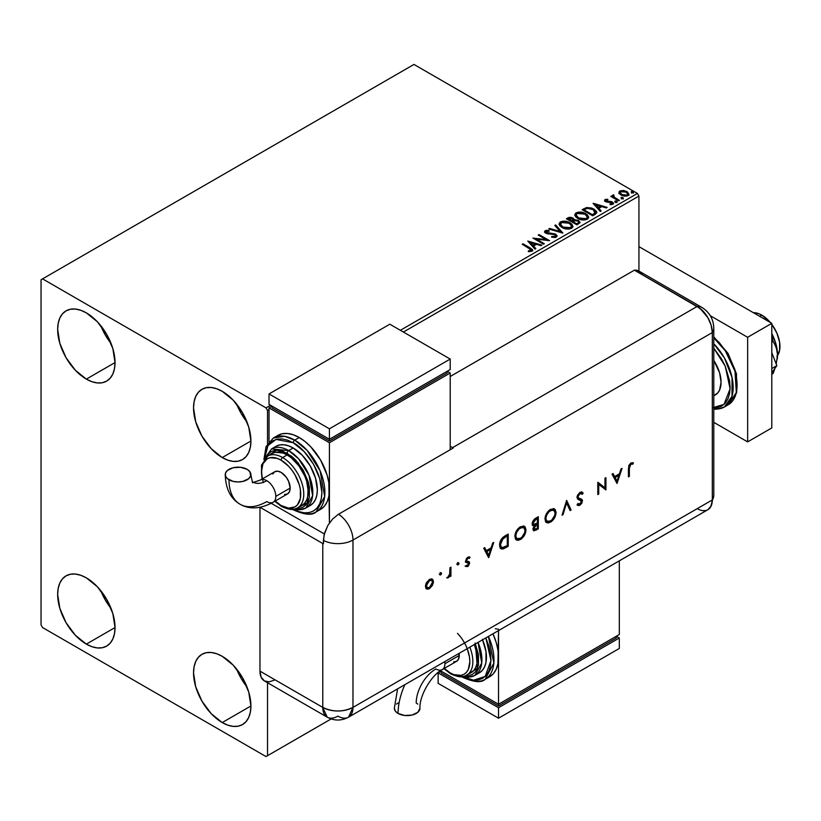 <?xml version="1.0" encoding="UTF-8"?>
<svg xmlns="http://www.w3.org/2000/svg" width="821" height="821" viewBox="0 0 821 821"><rect width="100%" height="100%" fill="white"/><g stroke="black" fill="none" stroke-linecap="round" stroke-linejoin="round"><path stroke-width="1.23" d="M236.735 669.238A40.568 23.419 -120 0 0 246.977 686.972L241.2 678.485L236.735 669.238M222.224 722.562A40.568 23.419 60 0 1 195.726 686.818A40.568 23.419 60 0 1 201.945 654.306A40.568 23.419 60 0 1 222.224 656.318L233.205 665.174L242.513 677.725L248.732 692.062L250.918 705.998L222.224 722.562L211.254 713.706L201.945 701.155L195.726 686.818L193.54 672.881L194.095 666.734L195.726 661.459L198.374 657.262L201.945 654.306L206.287 652.695L211.254 652.5L216.631 653.721L222.224 656.318A40.568 23.419 60 0 1 248.732 692.062A40.568 23.419 60 0 1 242.513 724.574L238.162 726.185L233.205 726.38L227.828 725.159L222.224 722.562L250.918 705.998L250.364 712.146L248.732 717.421L246.074 721.618L242.513 724.574A40.568 23.419 60 0 1 222.224 722.562M100.85 325.793A40.568 23.419 -120 0 0 111.092 343.527L105.314 335.04L100.85 325.793M86.349 379.117A40.568 23.419 60 0 1 59.841 343.373A40.568 23.419 60 0 1 66.06 310.861A40.568 23.419 60 0 1 86.349 312.873L97.319 321.729L106.627 334.28L112.846 348.617L115.032 362.554L86.349 379.117L75.368 370.261L66.06 357.71L59.841 343.373L57.655 329.437L58.209 323.289L59.841 318.014L62.488 313.817L66.06 310.861L70.411 309.25L75.368 309.055L80.745 310.276L86.349 312.873A40.568 23.419 60 0 1 112.846 348.617A40.568 23.419 60 0 1 106.627 381.129L102.286 382.74L97.319 382.935L91.942 381.714L86.349 379.117L115.032 362.554L114.478 368.701L112.846 373.976L110.199 378.163L106.627 381.129A40.568 23.419 60 0 1 86.349 379.117M236.735 404.24A40.568 23.419 -120 0 0 246.977 421.984L241.2 413.497L236.735 404.24M222.224 457.574A40.568 23.419 60 0 1 195.726 421.82A40.568 23.419 60 0 1 201.945 389.308A40.568 23.419 60 0 1 222.224 391.319L233.205 400.176L242.513 412.737L248.732 427.074L250.918 441.01L222.224 457.574L211.254 448.707L201.945 436.156L195.726 421.82L193.54 407.883L194.095 401.736L195.726 396.471L198.374 392.274L201.945 389.308L206.287 387.697L211.254 387.502L216.631 388.723L222.224 391.319A40.568 23.419 60 0 1 248.732 427.074A40.568 23.419 60 0 1 242.513 459.575L238.162 461.186L233.205 461.381L227.828 460.16L222.224 457.574L250.918 441.01L250.364 447.147L248.732 452.422L246.074 456.62L242.513 459.575A40.568 23.419 60 0 1 222.224 457.574M100.85 590.792A40.568 23.419 -120 0 0 111.092 608.525L105.314 600.038L100.85 590.792M86.349 644.116A40.568 23.419 60 0 1 59.841 608.361A40.568 23.419 60 0 1 66.06 575.86A40.568 23.419 60 0 1 86.349 577.861L97.319 586.728L106.627 599.279L112.846 613.615L115.032 627.552L86.349 644.116L75.368 635.249L66.06 622.698L59.841 608.361L57.655 594.425L58.209 588.277L59.841 583.013L62.488 578.815L66.06 575.86L70.411 574.248L75.368 574.043L80.745 575.264L86.349 577.861A40.568 23.419 60 0 1 112.846 613.615A40.568 23.419 60 0 1 106.627 646.117L102.286 647.728L97.319 647.933L91.942 646.712L86.349 644.116L115.032 627.552L114.478 633.699L112.846 638.964L110.199 643.161L106.627 646.117A40.568 23.419 60 0 1 86.349 644.116M41.05 279.745L41.05 624.935L42.559 627.552L266.014 756.562L331.161 718.95L267.523 755.689L267.523 682.713L267.523 755.689L331.161 718.95L266.014 756.562L267.523 755.689L266.014 756.562L42.559 627.552L41.05 624.935L41.05 279.745L413.969 64.438L637.424 193.448L400.381 330.299L637.424 193.448L413.969 64.438L41.05 279.745M267.523 443.761L267.523 410.5L269.031 409.628L267.523 410.5L266.014 407.883L42.559 278.873L266.014 407.883L270.54 405.266L266.014 407.883L267.523 410.5L267.523 443.761M403.409 332.043L638.933 196.065L638.933 271.074L638.933 196.065L637.424 193.448L638.933 196.065L403.409 332.043M618.993 193.007L620.943 195.039L624.288 196.137L627.131 195.962L628.845 194.649L627.552 192.022L623.868 190.544L620.255 190.821L619.137 191.673L618.993 193.007L620.943 195.039L627.901 195.614L628.927 194.167L626.905 191.601L623.375 190.472L619.906 191.006L618.901 193.161M618.552 200.858L619.362 200.386L613.851 196.907L613.8 194.834L612.558 195.388L612.774 196.588L611.645 195.932L610.824 196.404L618.552 200.858L619.362 200.386L614.241 197.286L613.8 194.834L612.918 195.039L612.774 196.588L611.645 195.932L610.824 196.404L618.552 200.858M610.998 204.696L611.871 203.782L609.941 203.957L610.188 204.634L612.907 204.275L613.513 203.423L612.394 201.997L612.394 202.695L610.927 202.161L612.394 202.695L612.394 201.997L610.927 201.463L610.927 202.161L608.813 202.13L610.927 202.161L610.927 201.463L607.612 202.171L608.813 202.13L608.813 201.432L607.212 201.443L606.729 202.028L607.212 201.443L606.308 201.145L606.308 201.843L606.062 200.088L607.909 199.965L607.725 199.298L607.725 199.944L607.725 199.298L604.749 199.801L604.697 200.919L606.206 201.956L611.994 202.777L611.871 203.782L609.941 203.957L610.188 204.634L613.092 204.152L613.071 202.5L610.927 201.463L606.514 201.248L605.908 200.211L607.909 199.965L607.027 199.257L605.056 199.575L605.056 200.273L606.442 199.955M595.133 214.384L596.795 212.772L596.518 211.284L591.756 208.031L586.605 207.539L582.099 209.694L592.67 215.8L596.846 212.352L594.024 209.068L586.605 207.539L582.099 209.694L592.67 215.8L595.133 214.384M574.197 220.069L572.935 218.017L572.935 218.714L570.061 217.945L567.875 218.612L572.935 218.714L572.935 218.017L567.875 217.914L566.993 219.125L567.875 217.914L566.387 218.776L576.958 224.872L579.985 222.696L578.559 220.48L574.187 219.884L573.51 218.417L571.129 217.349L569.025 217.401L566.387 218.776L576.958 224.872L580.047 222.358L578.559 220.48L574.228 219.607L574.228 220.305M562.724 233.092L555.684 224.954L554.801 225.467L560.24 231.573L549.66 228.433L548.767 228.946L562.867 233.01L555.684 224.954L554.801 225.467L560.24 231.573L549.66 228.433L548.767 228.946L562.724 233.092M544.302 243.724L536.441 239.188L549.588 240.676L539.017 234.57L538.207 235.042L546.088 239.599L532.921 238.09L543.492 244.196L544.302 243.724L536.441 239.188L549.588 240.676L539.017 234.57L538.207 235.042L546.088 239.599L532.921 238.09L543.492 244.196L544.302 243.724M529.247 248.332L531.187 250.138L528.313 250.918L528.714 251.626L531.936 251.175L532.644 250.333L532.295 249.399L523.028 243.806L522.218 244.278L529.247 248.332L530.838 250.559L528.313 250.918L528.714 251.626L531.936 251.175L532.655 250.21L530.161 247.921L523.028 243.806L522.218 244.278L529.247 248.332M527.77 241.066L534.953 249.122L535.836 248.609L533.537 246.033L536.503 244.319L540.977 245.643L541.86 245.14L527.77 241.066L534.953 249.122L535.836 248.609L533.537 246.033L536.503 244.319L540.977 245.643L541.86 245.14L527.77 241.066M556.299 237.115L556.997 235.596L555.407 234.036L546.17 232.384L546.314 231.296L549.085 231.265L549.075 230.527L546.098 230.362L544.651 231.276L545.072 232.63L546.755 233.605L554.842 234.632L555.673 235.555L555.283 236.438L551.733 236.458L551.609 237.156L555.232 237.485L557.059 236.017L555.663 234.18L546.591 232.692L546.314 231.296L549.085 231.265L549.075 230.527L545.236 230.67L544.58 231.655L545.821 233.185L554.842 234.632L555.15 236.52L551.733 236.458L551.609 237.156L556.299 237.115M561.964 227.479L565.269 228.772L569.22 229.038L571.991 228.012L572.884 226.186L571.703 223.979L569.035 222.234L562.713 221.188L560.148 222.07L559.07 223.733L559.768 225.672L561.964 227.479C564.93 229.244 568.132 229.521 571.549 228.31L572.894 226.36L570.041 222.758C567.044 220.972 563.822 220.695 560.374 221.927L559.06 223.897L561.964 227.479M577.676 218.407L580.991 219.7L584.942 219.966L587.703 218.94L588.606 217.113L587.426 214.907L584.747 213.162L578.436 212.105L575.86 212.998L574.782 214.661L575.49 216.6L577.676 218.407C580.652 220.172 583.844 220.439 587.261 219.238L588.606 217.288L585.753 213.686C582.766 211.89 579.544 211.623 576.096 212.855L574.782 214.825L577.676 218.407M593.08 203.362L600.264 211.418L601.146 210.905L598.848 208.329L601.814 206.615L606.288 207.939L607.171 207.426L593.214 203.28L600.264 211.418L601.146 210.905L598.848 208.329L601.814 206.615L606.288 207.939L607.171 207.426L593.08 203.362M615.237 201.915L617.002 201.566L615.401 200.888L614.816 201.227L615.237 201.915L616.787 202.028L616.592 201.135L615.032 201.012L615.237 201.915L615.032 201.012M621.466 198.313L623.231 197.964L621.641 197.297L621.045 197.635L621.466 198.313L623.026 198.436L622.821 197.533L621.261 197.42L621.466 198.313L621.261 197.42M631.626 192.453L633.391 192.104L631.801 191.426L631.216 191.765L631.626 192.453L633.186 192.566L632.981 191.662L631.421 191.55L631.626 192.453L631.421 191.55M532.644 250.754L522.823 244.627L523.028 243.806L523.028 244.504L530.161 248.619L530.161 247.921L532.583 250.538M531.187 250.641L528.313 251.616L530.15 251.472L530.15 250.774L530.15 251.472L530.838 251.257L531.084 250.354M531.197 250.713L531.197 250.015L530.838 250.559M528.467 241.856L541.06 245.592L528.467 241.856M533.537 246.731L535.425 248.855L533.537 246.731M530.387 243.201L532.798 245.9L535.076 244.586L535.076 243.888L535.076 244.586L532.798 245.9L530.387 242.503L535.076 243.888L532.798 245.202L530.387 242.503L530.387 243.201M534.194 238.829L546.088 240.296L546.088 239.599L546.088 240.296L534.194 238.829M538.802 235.391L539.017 234.57L539.017 235.268L548.336 240.656L538.802 235.391M536.441 239.886L536.441 239.188L536.441 239.886L543.697 244.073L536.441 239.886M555.694 236.51L554.36 237.454L551.733 237.156L551.733 236.458L551.733 237.156L555.15 237.218L555.612 236.079M555.694 236.438L555.694 235.74L555.15 236.52M544.641 232.004L545.236 230.67L545.236 231.368L549.075 231.224L549.075 230.527L549.075 231.265L546.098 231.06L544.58 232.322M546.037 232.22L546.314 231.296M546.314 231.994L546.591 233.39L546.591 232.692L546.591 233.39L548.438 233.893L548.438 233.195L548.438 233.893L550.501 233.913L550.501 233.215L550.501 233.913L555.663 234.868L555.663 234.18L557.007 236.345M556.997 236.294L554.555 234.396L547.679 233.79L545.965 232.322M549.567 229.182L549.66 228.433L549.66 229.131L560.24 232.271L560.24 231.573L560.24 232.271L549.567 229.182M555.212 225.929L555.684 224.954L562.159 232.918L555.684 225.652L555.212 225.929M559.091 224.256L560.374 222.624C563.822 221.393 567.044 221.67 570.041 223.456L572.863 226.699M572.884 226.883L570.934 224.041L566.706 222.142L561.451 222.152L559.07 224.431M571.395 226.062L570.431 228.392L566.439 228.936L562.046 227.243L560.456 224.708M571.539 226.863L570.431 228.392L570.431 227.694L570.431 228.392L562.765 227.704L560.486 224.502M561.492 222.532L569.22 223.23L571.539 226.042L570.431 227.694L562.765 227.007L560.445 224.133L561.492 222.532L564.243 221.916L569.948 223.692L571.395 225.365L571.375 226.76L568.573 228.269L563.565 227.427L560.599 224.882L561.492 222.532M574.187 219.884L574.187 220.582L578.559 221.177L578.559 220.48L579.985 222.696M579.995 222.727L577.625 220.746L574.187 220.582M578.661 222.819L576.681 224.472L572.75 222.204L572.75 221.506L574.587 220.603L577.748 220.952L578.661 222.132L577.615 223.938L578.661 222.83L576.681 223.784L576.681 224.472L577.615 223.24L576.681 223.784L572.75 221.506L572.75 222.204L576.681 224.472L576.681 223.784L572.75 221.506L576.26 220.469L578.117 221.198L578.589 222.44M573.048 220.285L571.673 221.578L568.286 219.628L569.127 218.448L572.145 218.499L573.058 219.628L572.083 221.342L572.955 219.956M572.083 220.644L571.673 221.578L572.083 220.644L568.286 218.93L568.286 219.628L571.673 221.578L571.673 220.88L568.286 218.93L570.215 218.058L571.816 218.335L573.048 219.587L572.083 220.644M574.813 215.184L576.096 213.552C579.544 212.311 582.766 212.588 585.753 214.384L588.585 217.627M588.606 217.811L586.215 214.661L581.124 212.834L576.599 213.296L574.782 215.359M587.251 217.791L585.291 219.689L581.124 219.679L577.768 218.17L576.168 215.636M576.198 215.43L578.487 218.632L578.487 217.934L578.487 218.632L586.153 219.32L586.153 218.622L578.487 217.934L576.168 215.051L577.214 213.46L584.942 214.158L587.261 216.97L586.153 219.32L587.22 217.329M596.703 212.341L594.024 209.766L589.663 208.206L586.184 208.339L582.705 210.043L583.7 208.77L583.7 209.468L586.605 208.236L586.605 207.539L586.605 208.236L594.024 209.766L594.024 209.068L596.816 212.701M595.184 212.793L594.804 213.881L592.403 215.4L583.998 210.556L592.403 215.4L592.403 214.702L583.998 209.858L583.998 210.556L583.998 209.858L587.169 208.37L593.214 209.54L595.184 213.491L595.41 212.762L593.275 214.897L595.184 212.793L592.403 214.702L592.403 215.4L593.275 214.199L592.403 214.702L583.998 209.858L587.169 208.37L590.453 208.431L594.363 210.33L595.358 212.413M593.778 204.152L606.37 207.887L593.778 204.152M598.848 209.027L600.736 211.141L598.848 209.027M595.697 205.496L598.109 208.195L600.377 206.882L600.377 206.184L600.377 206.882L598.109 208.195L595.697 204.798L600.377 206.184L598.109 207.497L595.697 204.798L595.697 205.496M606.308 201.145L606.062 200.088M613.451 203.793L612.394 202.695L613.441 203.752M604.584 200.724L605.056 199.575L605.539 201.638L611.614 202.489L611.871 204.48L611.614 203.187L611.871 204.48L610.947 204.696M611.614 202.489L611.871 203.782M605.056 199.575L604.502 201.053M607.027 199.955L604.564 200.765M612.189 203.813L611.871 204.48M606.308 201.843L605.908 200.909M615.237 202.613L615.032 201.709L616.592 201.833L616.592 201.135L616.787 202.725M616.787 202.028L616.592 201.135M616.848 202.028L614.96 201.761M611.429 196.753L611.645 195.932L612.774 197.286L612.774 196.588L612.774 197.286L611.429 196.753M612.548 196.116L612.918 195.039L612.774 196.588M612.918 195.039L612.918 195.737L613.8 195.531L613.8 194.834L613.851 195.614L612.487 196.281M613.564 196.506L613.739 195.665M613.739 196.352L614.241 197.984L614.241 197.286L614.241 197.984L616.766 199.585L616.766 198.887L618.757 200.735L614.385 198.097L613.461 196.763M621.466 199.01L621.261 198.118L622.821 198.23L622.821 197.533L623.026 199.134M623.026 198.436L622.821 197.533M623.088 198.425L621.189 198.159M618.993 193.705L619.906 191.006L619.906 191.693L623.375 191.17L623.375 190.472L623.375 191.17L626.905 192.299L626.905 191.601L628.886 194.505M628.845 195.347L628.096 193.181L624.36 191.324L620.645 191.375L618.942 192.802M627.634 194.403L626.957 195.767L624.237 196.116L621.271 194.957L620.204 192.986M620.224 192.935L621.764 195.275L620.286 193.13L620.614 191.714L626.095 192.073L627.675 194.002L626.957 195.767L627.613 194.341L626.957 195.07L621.764 194.577L621.764 195.275L626.957 195.767L626.957 195.07L622.308 194.854L620.163 192.576L621.138 191.416L623.601 191.221L626.587 192.391L627.624 194.341M631.626 193.151L631.421 192.247L632.981 192.36L632.981 191.662L633.186 193.263M633.186 192.566L632.981 191.662M633.248 192.566L631.349 192.299M535.076 243.888L532.798 245.202L530.387 242.503L535.076 243.888M584.942 214.158L586.779 215.697L587.231 217.267L586.338 218.509L584.285 219.197L578.877 218.15L576.178 215.307L576.855 213.696L579.103 212.896L584.942 214.158M600.377 206.184L598.109 207.497L595.697 204.798L600.377 206.184M761.837 315.141L759.723 316.362L761.837 315.141A25.625 14.788 -120 0 0 753.339 312.678L758.296 313.499L761.837 315.141L770.324 322.479A25.625 14.788 -120 0 0 761.837 315.141M777.528 355.575A25.625 14.788 -120 0 0 771.802 324.336L776.892 333.131L779.601 342.234L779.601 350.403L776.892 356.376M713.788 395.845L715.317 394.963A27.76 16.03 -120 0 0 713.788 360.429L719.576 372.724L721.064 382.258L719.576 390.067L717.759 392.941L713.788 395.671M713.788 337.831L725.354 350.885L734.99 371.297L736.314 392.541L728.227 404.774A42.702 24.651 -120 0 0 735.914 375.012A42.702 24.651 -120 0 0 713.788 337.831M713.788 407.955L717.38 407.668L721.721 406.056L725.292 403.101L727.94 398.903L729.571 393.628L730.126 387.491L729.571 380.708L725.292 366.289L721.721 359.218L713.788 348.155L725.23 366.145L730.105 388.805L724.009 404.404L712.31 407.852M713.788 409.125L716.384 409.217L724.296 407.042L732.004 396.338L732.045 377.516L724.399 357.894L713.788 343.763A42.702 24.651 60 0 1 724.296 407.042A42.702 24.651 60 0 1 713.788 408.858M713.788 337.503L719.36 342.655L728.668 355.206L734.887 369.542L737.073 383.479M747.644 337.277L710.298 315.726L747.644 337.277L771.802 323.33L638.933 246.628L771.802 323.33L747.644 337.277L747.644 441.883L771.802 427.936L771.802 323.33L771.802 427.936L747.644 441.883L747.644 337.277M713.788 422.333L747.644 441.883L713.788 422.333M771.802 352.65L776.84 365.643L771.802 368.557L776.84 365.643L771.802 372.816L776.84 365.643L771.802 352.65M777.241 359.085A34.164 19.725 -120 0 0 777.261 358.9A34.164 19.725 -120 0 0 777.538 354.888A34.164 19.725 -120 0 0 771.802 333.531L775.691 343.147L777.323 351.131L777.538 354.888L776.256 347.211L773.084 341.351L771.802 336.066L773.084 341.351L771.802 342.09L773.084 341.351L774.839 344.102L777.2 350.793L777.538 354.888L776.235 364.093L777.538 354.888L777.261 358.931M775.034 368.219L773.084 373.565L771.802 374.304L773.084 373.565L775.034 368.219M642.063 274.378L639.672 271.546L634.407 270.16L700.159 308.46L707.887 317.686L711.16 325.239L712.31 332.567L712.31 499.938L711.16 505.941L707.887 509.708L711.16 505.941L712.31 499.938A21.356 12.325 60 0 1 710.565 507.06A21.356 12.325 60 0 1 697.214 508.651L628.363 548.397M705.598 510.559L702.992 510.662L705.598 510.559M713.788 495.371A21.356 12.325 180 0 1 712.31 499.938A21.356 12.325 0 0 0 713.788 495.432L710.658 506.906M713.788 495.432L713.788 328.072A21.356 12.325 180 0 1 712.31 332.567L712.31 499.938L352.979 707.394L352.979 540.033L712.31 332.567A21.356 12.325 0 0 0 713.788 328.01M701.904 307.423A21.356 12.325 120 0 0 697.214 306.418A21.356 12.325 60 0 1 712.31 332.567L712.31 499.938L712.31 332.567L711.16 325.239L707.887 317.686L702.992 311.087L697.214 306.418A21.356 12.325 -60 0 1 701.852 307.393L639.046 271.135A21.356 12.325 120 0 0 634.407 270.16L697.214 306.418L452.628 447.63L450.206 446.234L452.628 447.63A21.356 12.325 60 0 1 453.223 447.999L338.478 514.244A21.356 12.325 60 0 1 352.979 540.033L712.31 332.567A21.356 12.325 -120 0 0 697.214 306.418L634.407 270.16L450.206 376.5L634.407 270.16L697.214 306.418L452.628 447.63A21.356 12.325 60 0 1 453.223 447.999L338.478 514.244L332.71 518.903L327.815 525.502L324.049 534.943L323.392 543.861A21.356 12.325 180 0 1 322.776 543.512L260 507.275L322.776 543.512L322.776 707.394L322.776 543.512A21.356 12.325 0 0 0 323.392 543.861L323.392 540.372A21.356 12.325 0 0 0 352.979 540.033A21.356 12.325 180 0 1 323.392 540.372L324.541 533.045L327.815 525.502L332.71 518.903L338.478 514.244A21.356 12.325 -120 0 1 352.979 540.033L352.979 707.394A21.356 12.325 60 0 1 348.556 717.174A21.356 12.325 60 0 1 337.883 716.117A21.356 12.325 -60 0 1 327.199 717.174A21.356 12.325 -60 0 1 322.776 707.394L259.97 671.137L261.119 677.14L264.393 680.907L269.288 681.861L275.066 679.85M440.087 572.565L441.575 573.427L441.175 572.801L440.354 573.181L439.953 574.926L441.308 574.29L440.969 573.079L440.087 574.597L440.692 574.946L441.575 573.427L440.692 572.914L439.81 574.443L440.692 574.946L439.204 574.095M457.564 562.477L459.052 563.329L457.995 562.939L457.43 564.827L458.795 564.201L458.446 562.98L457.564 564.509L458.169 564.858L459.052 563.329L458.169 562.826L457.287 564.345L458.169 564.858L456.681 563.996M488.721 557.541L493.739 542.445L492.703 543.04L491.091 547.884L486.299 550.645L484.739 547.638L483.713 548.233L488.587 557.623L493.739 542.445L492.703 543.04L491.091 547.884L486.299 550.645L484.739 547.638L483.713 548.233L488.721 557.541M524.075 526.158L525.984 529.873L525.173 526.99L523.511 525.984L519.324 527.472L516.481 530.869L515.27 533.65L515.28 538.607L516.501 539.982L518.338 540.321L521.581 538.771L525.081 533.978L525.963 530.52L525.378 529.524C525.091 533.609 523.264 536.821 519.888 539.161L520.493 539.51C523.87 537.17 525.697 533.958 525.984 529.873L524.383 526.312L520.411 526.733C517.025 529.052 515.178 532.254 514.87 536.349L516.471 539.961L520.493 539.51L516.183 539.777M554.154 508.794L556.063 512.509L555.253 509.625L553.59 508.62L549.403 510.108L546.56 513.505L545.349 516.286L545.36 521.243L546.591 522.618L548.418 522.946L551.661 521.397L555.16 516.604L556.043 513.156L555.458 512.16C555.17 516.245 553.344 519.457 549.967 521.797L550.573 522.146C553.949 519.806 555.776 516.594 556.063 512.509L554.462 508.948L550.491 509.369C547.104 511.688 545.257 514.89 544.949 518.985L546.55 522.597L550.573 522.146L546.263 522.402M581.873 492.005L583.167 493.175L582.192 492.148L579.944 492.354L577.06 496.346L577.758 499.219L581.504 501.108L580.55 503.499L579.062 504.176L577.922 503.54L577.071 504.792L578.251 505.572L579.667 505.346L581.72 503.386L582.448 500.4L581.709 499.23L578.261 497.854L578.056 495.925L579.944 493.606L581.34 493.452L582.274 494.304L583.167 493.175L581.894 492.005L579.944 492.354L576.927 497.403L578.005 499.373L580.837 500.297L581.535 501.477L579.985 503.909L577.922 503.54L577.071 504.792L577.81 505.387M617.033 483.466L622.051 468.36L621.015 468.965L619.403 473.799L614.621 476.57L613.051 473.563L612.025 474.158L617.033 483.466L622.051 468.36L621.015 468.965L619.403 473.799L614.621 476.57L613.051 473.563L612.025 474.158L617.033 483.466M629.368 468.227L630.015 465.025L631.185 464.081L632.868 464.152L633.432 462.89L630.887 462.952L628.763 465.548L628.414 476.888L629.368 476.344L629.368 468.227L628.763 467.878L628.763 475.995L629.368 476.344L629.368 468.227L630.826 464.234L632.868 464.152L633.432 462.89L630.887 462.952L628.414 468.647L628.414 476.888L629.368 476.344L628.414 476.19L628.763 467.878L629.368 468.227M604.974 478.222L604.974 487.807L597.801 482.368L597.801 494.57L598.745 494.026L598.745 484.421L605.929 489.88L605.929 477.678L604.974 478.222L604.974 487.807L597.801 482.368L597.801 494.57L598.745 494.026L598.745 484.421L605.929 489.88L605.929 477.678L604.974 478.222M566.634 500.358L562.026 515.219L563.042 514.634L566.562 502.986L570.092 510.57L571.108 509.985L566.634 500.358L562.026 515.219L563.042 514.634L566.562 502.986L570.092 510.57L571.108 509.985L566.634 500.358M538.309 516.707L534.204 519.283L532.336 522.207L532.347 525.04L534.112 525.717L532.891 529.022L533.927 530.828L538.309 528.909L538.309 516.707L535.456 518.359L532.08 523.767L532.86 525.594L534.112 525.717L532.891 529.022L533.629 530.715L538.309 528.909L538.309 516.707M504.956 535.969L501.867 538.473L499.907 542.424L499.743 546.755L501.364 548.91L503.571 548.777L508.23 546.283L508.23 534.071L504.956 535.969C501.559 537.971 499.763 540.988 499.558 545.031L501.036 548.756L502.75 549.003L508.23 546.283L508.23 534.071L504.956 535.969M468.062 563.35L466.697 562.406L468.668 563.699L467.662 565.474L466.328 565.31L465.692 566.449L468.062 566.305L469.591 563.575L469.263 561.933L466.759 561.246L466.615 559.912L467.867 558.321L469.396 558.372L470.023 557.192L468.75 556.895L466.944 557.931L465.64 561.81L468.411 563.042L468.596 564.191L465.692 566.449L467.662 566.572L465.086 566.1M450.924 567.167L449.97 567.711L449.61 574.649L447.26 578.046L448.666 577.42L449.97 575.316L449.97 576.629L450.924 576.085L450.924 567.167L449.97 567.711L449.805 573.869L447.26 578.046L449.97 575.316L449.97 576.629L450.924 576.085L450.924 567.167M431.928 578.928L432.841 581.34L431.774 585.116L432.38 585.465L433.375 582.592L433.139 580.088L431.672 578.856L429.434 579.41L426.109 583.351L425.463 585.845L425.863 588.175L427.115 589.15L429.024 588.862L432.38 585.465L431.774 585.116L428.839 588.298L429.434 588.647L432.38 585.465L433.437 581.689L432.236 579.072L429.434 579.41L425.442 586.307L426.663 588.965M259.97 507.275L259.97 671.137L322.776 707.394L327.199 717.174L264.393 680.907A21.356 12.325 120 0 1 259.97 671.137L259.97 507.275M712.31 499.938L352.979 707.394C342.911 712.176 332.844 712.176 322.776 707.394A21.356 12.325 0 0 0 352.979 707.394L348.556 717.174L707.887 509.708A21.356 12.325 -120 0 0 712.31 499.938M324.295 533.927L271.228 503.294L324.295 533.927M495.289 628.722L498.521 629.255M632.786 462.634L632.273 463.803L632.868 464.152L630.23 463.886L630.826 464.234L630.23 463.886L628.763 467.878L629.409 464.676L630.579 463.732L632.273 463.803L632.786 462.634M612.733 473.748L614.621 476.57L612.733 473.748M621.158 468.883L616.53 482.82L621.158 468.883M614.508 477.186L618.285 475L614.508 477.186L616.376 480.767L614.508 477.186M616.982 481.116L615.114 477.535L618.89 475.349L618.285 475L618.89 475.349L616.982 481.116L615.114 477.535L618.89 475.349L616.982 481.116M605.323 478.027L605.323 489.532L605.929 489.88L605.221 489.583L605.323 478.027M598.14 484.072L598.745 484.421L598.14 484.072L598.14 493.678L598.745 494.026L597.801 493.873L598.14 484.072M597.914 482.296L604.974 487.807L597.914 482.296M581.186 493.4L579.349 493.257L582.274 494.304L583.167 493.175L582.561 492.826L581.812 493.77L582.561 492.826L581.668 491.851M577.881 496.869L579.944 493.606L579.349 493.257L577.276 496.52L578.261 497.854L577.881 496.869M577.071 504.792L579.883 505.223L579.277 504.874L581.114 503.037L581.884 500.523L579.277 504.874L579.883 505.223L582.489 500.872L581.894 499.363L578.395 497.967M577.009 504.905L579.277 504.874L577.491 505.172M577.871 503.622L578.559 504.022L577.922 503.54M580.929 501.128L580.231 499.948L577.738 499.199M580.837 500.297L577.943 499.291M578.076 497.813L577.276 496.52L577.922 494.622L579.349 493.257L580.734 493.113M566.387 500.789L571.108 509.985L569.836 510.015L570.503 509.636L566.387 500.789M565.956 502.637L566.562 502.986L565.956 502.637L562.436 514.285L563.042 514.634L562.282 514.377L565.956 502.637M547.812 522.597L552.102 520.083L554.565 516.255L555.437 511.545L553.826 508.579M547.012 521.119L545.637 519.909L545.298 518.349L546.653 513.587L550.368 510.015L552.071 509.584L553.734 510.272M553.539 510.098L549.926 510.252C547.114 512.109 545.575 514.716 545.298 518.092L545.903 518.441C546.181 515.065 547.72 512.458 550.532 510.59L553.857 510.252L555.119 513.063C554.842 516.409 553.313 519.026 550.532 520.925L547.166 521.273L545.298 518.092L546.868 521.068M537.714 517.056L537.714 528.56L538.309 528.909L537.714 528.56L535.651 529.75L536.257 530.099L533.352 530.489L537.714 528.56L537.714 517.056M533.209 524.126L532.429 523.049L533.045 520.996L536.76 518.164L532.429 522.874L533.291 524.147M533.66 529.063L533.753 526.405L536.76 523.952L533.24 528.098L533.989 529.145M537.365 528.211L536.082 528.95L533.24 528.098L533.845 528.447L536.729 524.67L536.123 524.321L537.365 524.301L536.76 523.952L537.365 524.301L537.365 528.211L534.789 529.473L533.855 528.662L534.83 526.097L537.365 524.301L537.365 528.211M533.629 529.042L534.225 529.391L533.845 528.447M537.365 523.049L533.568 524.383L532.429 522.874L533.034 523.223L536.01 519.293L535.415 518.944L537.365 518.513L536.76 518.164L537.365 518.513L537.365 523.049L534.112 524.516L533.034 523.398L534.061 520.781L537.365 518.513L537.365 523.049M517.733 539.972L520.976 538.422L524.486 533.629L525.358 528.909L523.747 525.943M516.932 538.484L515.557 537.273L515.219 535.713L516.573 530.961L520.288 527.38L521.992 526.949L523.654 527.646M523.459 527.462L519.847 527.616C517.035 529.473 515.496 532.09 515.219 535.456L515.824 535.805C516.101 532.439 517.64 529.822 520.452 527.965L523.777 527.616L525.04 530.428C524.763 533.773 523.234 536.4 520.452 538.289L517.086 538.648L515.219 535.456L516.778 538.432M507.635 534.42L507.635 545.934L508.23 546.283L507.635 545.934L505.5 547.166L506.095 547.515L502.144 548.654L502.75 549.003L500.759 548.561L502.965 548.428L507.635 545.934L507.635 534.42M500.194 548.243L500.759 548.561M501.508 547.207L499.948 544.877L500.533 541.07L502.626 538.114L506.68 535.528L507.286 535.877L507.286 545.575L503.294 547.535L501.672 547.371L499.907 544.138L501.395 547.176M500.512 544.487L503.047 538.627L502.452 538.278L499.907 544.138L500.512 544.487L501.959 539.9L506.075 536.575L505.469 536.226L502.452 538.278L503.047 538.627L507.286 535.877L505.469 536.226L507.286 535.877L507.286 545.575L502.39 547.607L501.036 546.755L500.512 544.487M484.411 547.823L486.299 550.645L484.411 547.823M492.846 542.958L488.218 556.905L492.846 542.958M486.196 551.26L489.973 549.085L486.196 551.26L488.064 554.852L486.196 551.26M488.669 555.201L486.802 551.609L490.578 549.434L489.973 549.085L490.578 549.434L488.669 555.201L486.802 551.609L490.578 549.434L488.669 555.201M468.165 562.898L465.312 561.964M469.099 558.208L469.396 556.884L468.791 558.023L467.262 557.972L469.396 558.372L470.023 557.192L467.816 557.254L465.548 561.133L465.918 562.313L468.411 563.042M467.303 562.754L468.298 562.96M465.497 566.326L467.826 565.618L469.017 562.754L467.067 566.223L467.662 566.572L469.622 563.103L469.263 561.933L466.041 560.774L466.759 561.246L465.897 560.199L466.318 558.916L467.262 557.972L465.897 560.199L466.502 560.548L467.867 558.321L467.262 557.972L469.396 558.372M466.154 560.897L466.759 561.246M469.263 561.933L468.411 561.39M465.948 562.303L466.697 562.406M457.287 564.345L458.169 564.858M459.052 563.329L458.169 562.826M457.225 564.632L458.375 562.631M450.319 567.516L450.319 575.737L450.924 576.085L449.97 575.932L450.319 567.516M448.625 576.404L447.486 577.522L448.092 577.871L446.655 577.697M447.26 577.625L449.015 575.726M439.81 574.443L440.692 574.946M441.575 573.427L440.692 572.914M439.748 574.721L440.898 572.719M426.51 588.862L428.839 588.298L425.904 588.513M426.191 588.688L428.839 588.298L431.487 585.63L432.841 581.34L433.437 581.689L432.164 579.164M426.684 587.395L425.791 585.404L426.674 582.397L428.839 580.16L431.004 579.903L428.839 580.16L425.791 585.404L427.012 587.538M429.445 587.549L427.289 587.744L425.791 585.404L426.397 585.753L429.445 580.509L428.839 580.16L431.61 580.252L432.493 582.233L429.445 587.549L427.084 587.6L426.448 585.034L428.275 581.432L431.148 580.088L432.441 581.576L432.267 583.721L429.445 587.549M545.903 518.441L546.673 515.065L549.198 511.565L552.266 509.954L554.339 510.621L555.099 512.561L554.78 515.27L551.856 519.939L549.639 521.335L547.617 521.468L546.242 520.247L545.903 518.441M515.824 535.805L516.594 532.429L519.118 528.94L522.187 527.318L524.26 527.995L525.019 529.925L524.701 532.634L521.776 537.303L519.56 538.709L517.538 538.833L516.163 537.622L515.824 535.805M442.211 669.618A12.808 7.399 -120 0 0 444.92 663.727A12.808 7.399 -120 0 0 444.746 661.634A12.808 7.399 60 0 1 444.92 663.727L459.267 655.445A12.808 7.399 -120 0 0 459.103 653.352M397.61 688.85L394.337 708.225L395.312 711.058L398.093 713.449A53.406 30.839 -60 0 1 404.845 684.673A53.406 30.839 120 0 0 398.093 713.449A12.808 7.399 -0 0 0 412.101 715.04A12.808 7.399 -0 0 0 419.962 708.164M485.149 679.347L493.852 663.05L488.423 636.419A42.702 24.651 60 0 1 485.149 679.347A42.702 24.651 60 0 1 463.793 677.233A2.135 1.232 -60 0 1 462.726 677.346A2.135 1.232 -60 0 1 462.315 676.699A2.135 1.232 120 0 0 462.726 677.346C473.922 682.261 481.393 682.928 485.149 679.347L489.675 676.74A42.702 24.651 -120 0 0 498.521 657.19A42.702 24.651 -120 0 0 492.959 633.802L496.223 642.515L497.937 650.047L498.521 657.19L498.521 704.254L619.311 634.52L619.311 560.856L619.311 634.52L498.521 704.254L440.456 670.736L498.521 704.254L498.521 705.998L498.521 630.59L497.937 663.655L496.223 669.207L493.431 673.62L489.675 676.74M462.285 676.36L467.888 678.957L473.265 680.178L478.222 679.983L482.574 678.372L486.135 675.416L488.793 671.219L490.424 665.944L490.968 659.807L490.424 653.023L488.793 645.87L485.837 637.917L490.968 660.505L485.18 676.422L473.584 680.209L462.757 676.627M482.368 639.343L485.981 651.474L485.981 662.362L484.606 666.796L482.368 670.336L479.372 672.83L474.836 675.437L481.742 663.009L478.038 642.412A34.164 19.725 60 0 1 474.836 675.437A34.164 19.725 60 0 1 463.896 676.381M475.431 643.921L477.391 668.294L465.22 675.919M468.534 673.836A29.895 17.262 -120 0 0 469.807 647.164A29.895 17.262 60 0 1 466.667 675.231A29.895 17.262 60 0 1 451.714 673.754A2.135 1.232 -60 0 1 450.647 673.856A2.135 1.232 -60 0 1 450.206 672.881A2.135 1.232 120 0 0 450.647 673.856C458.251 677.335 463.588 677.797 466.667 675.231L471.192 672.615A29.895 17.262 -120 0 0 474.343 644.547L476.98 653.937L476.98 663.46L475.78 667.34L473.82 670.439L471.192 672.615M457.482 633.36A27.76 16.03 60 0 1 469.479 665.615A27.76 16.03 60 0 1 450.206 672.881L454.034 674.657L461.115 675.355L464.091 674.257L466.523 672.225L468.339 669.361L469.838 661.541L469.458 656.903L467.2 648.672M479.372 672.83A34.164 19.725 -120 0 0 482.563 639.795M616.284 638.009L616.284 636.265L616.284 638.009L498.521 705.998L441.154 672.881L441.154 671.137L441.154 672.881L498.521 705.998L616.284 638.009M619.311 648.467L619.311 638.009L616.284 636.265L619.311 638.009L619.311 648.467L498.521 718.211L498.521 707.743L619.311 638.009L498.521 707.743L498.521 718.211L438.127 683.339L438.127 672.881L498.521 707.743L438.127 672.881L438.127 683.339L498.521 718.211L619.311 648.467M441.154 671.137L438.127 672.881L441.154 671.137M464.912 675.888L468.832 675.734L472.26 674.462L475.082 672.132L477.175 668.817L478.458 664.651L478.458 654.45L475.082 643.069M444.305 668.417L450.206 672.881M459.093 653.3L458.58 659.047L456.609 661.305L453.674 661.88M394.337 708.287A12.808 7.399 -0 0 0 398.093 713.449L404.65 715.481L412.05 715.06L417.807 712.33L419.962 708.225C419.223 696.023 431.333 675.047 442.262 669.597A12.808 7.399 60 0 1 435.859 668.961A27.791 16.04 120 0 0 416.206 702.992L417.807 704.11M398.093 702.992L396.502 704.11M444.92 663.727A12.808 7.399 60 0 1 442.262 669.597L456.609 661.305A12.808 7.399 -120 0 0 459.267 655.445L444.92 663.727M272.736 474.015L274.707 471.757L277.642 471.182L281.11 472.383L286.139 477.052L288.643 481.383L290.172 488.074L289.474 491.687L287.514 493.944A12.808 7.399 -120 0 0 290.172 488.074L275.815 496.366A12.808 7.399 60 0 1 273.167 502.226A12.808 7.399 60 0 1 266.763 501.59A53.406 30.839 -60 0 1 240.05 504.238A53.406 30.839 -60 0 1 228.997 479.782A12.808 7.399 180 0 1 225.241 474.62A12.808 7.399 180 0 1 233.102 467.734A12.808 7.399 180 0 1 247.111 469.325L249.892 471.726L250.621 475.995L248.701 478.664L242.954 481.393L238.049 481.958L233.154 481.393L227.396 478.664L225.488 475.995L225.488 473.112L227.396 470.443L233.154 467.724L240.553 467.303L247.111 469.325A12.808 7.399 180 0 1 250.867 474.497A12.808 7.399 180 0 1 243.006 481.383A12.808 7.399 180 0 1 228.997 479.782A53.406 30.839 120 0 0 240.05 504.238C230.568 498.634 225.631 488.731 225.241 474.559M250.867 474.559C252.191 481.568 252.858 484.072 252.868 482.05C251.123 483.066 253.617 482.399 260.36 480.039A12.808 7.399 60 0 1 266.763 480.675A27.791 16.04 -60 0 1 252.868 482.05A27.791 16.04 120 0 0 266.763 480.675A12.808 7.399 -120 0 0 260.411 480.008M264.506 458.939L267.985 445.505L276.082 439.409L293.189 442.745A2.135 1.232 -60 0 1 294.698 440.138L284.63 436.32L273.342 438.024A42.702 24.651 60 0 1 294.698 440.138L299.224 437.521A42.702 24.651 -120 0 0 277.878 435.407L273.342 438.024L266.086 446.511L263.89 459.575M294.698 509.872A2.135 1.232 -60 0 1 293.631 509.974A2.135 1.232 -60 0 1 293.22 509.328A2.135 1.232 120 0 0 293.631 509.974C304.714 514.9 312.196 515.567 316.054 511.986A42.702 24.651 60 0 1 294.698 509.872M266.373 456.969L276.595 450.134L287.145 453.213A2.135 1.232 -60 0 1 288.664 450.596L271.577 448.902A34.164 19.725 60 0 1 288.664 450.596L293.189 447.979A34.164 19.725 -120 0 0 276.102 446.285L279.766 444.931L283.943 444.766L288.479 445.793L293.189 447.979L302.436 455.439L310.266 466.01L315.51 478.089L317.347 489.819L316.885 494.991L315.51 499.435L313.273 502.965L310.266 505.459A34.164 19.725 -120 0 0 315.51 478.089A34.164 19.725 -120 0 0 293.189 447.979L288.664 450.596A34.164 19.725 60 0 1 310.974 480.696A34.164 19.725 60 0 1 305.74 508.076A34.164 19.725 60 0 1 294.801 509.01M263.459 482.574A27.76 16.03 60 0 1 281.11 460.181A2.135 1.232 -60 0 1 282.619 457.564A29.895 17.262 -120 0 0 265.799 457.482M272.203 453.469L275.404 452.289L283.029 453.038L287.145 454.957L282.619 457.564L287.145 454.957A29.895 17.262 -120 0 0 272.203 453.469L267.677 456.086A29.895 17.262 60 0 1 282.619 457.564A29.895 17.262 60 0 1 302.149 483.908A29.895 17.262 60 0 1 297.561 507.86A29.895 17.262 60 0 1 282.619 506.383A2.135 1.232 -60 0 1 281.552 506.485A2.135 1.232 -60 0 1 281.11 505.51L288.623 508.127L294.985 506.885L297.428 504.864L300.363 498.388L300.363 489.542L299.244 484.647L294.985 474.836L292.009 470.3L288.623 466.246L281.11 460.181L277.282 458.405L270.201 457.708L267.236 458.806L262.977 463.701L261.478 471.521L262.392 478.859M264.506 459.308L265.05 453.171L266.681 447.897L269.339 443.699L272.9 440.744L277.252 439.132L282.208 438.937L287.596 440.159L293.189 442.745C301.574 446.265 321.483 467.693 321.873 492.436C321.483 516.727 301.574 515.178 293.189 508.999L298.782 511.596L304.17 512.817L309.127 512.622L313.468 511.011L317.039 508.045L319.687 503.848L321.319 498.583L321.873 492.436L319.687 478.499L313.468 464.163L304.17 451.612L293.189 442.745A2.135 1.232 120 0 1 294.698 440.138A42.702 24.651 60 0 1 322.591 477.771A42.702 24.651 60 0 1 316.054 511.986L324.675 496.52L320.118 470.874L307.095 450.37L294.698 440.138L299.224 437.521A42.702 24.651 -120 0 1 329.426 489.819L329.426 442.745L269.031 407.883L329.426 442.745L450.206 373.011L450.206 449.734L450.206 373.011L447.188 371.277L450.206 373.011L329.426 442.745L329.426 489.819A42.702 24.651 -120 0 1 320.58 509.369L324.336 506.259L327.127 501.836L328.841 496.284L329.426 489.819L329.426 522.967L328.841 482.686L327.127 475.154L320.58 460.058L310.779 446.85L305.114 441.595L299.224 437.521L293.333 434.791L287.668 433.498L282.455 433.714L277.878 435.407M269.031 407.883L272.049 406.138L272.049 407.883L329.426 441.01L447.188 373.011L447.188 371.277L447.188 373.011L329.426 441.01L272.049 407.883L272.049 406.138L269.031 407.883L269.031 441.667L269.031 407.883M329.426 439.266L329.426 441.01L329.426 439.266L269.031 404.394L269.031 393.936L269.031 404.394L329.426 439.266L329.426 428.798L329.426 439.266L450.206 369.532L450.206 359.064L389.811 324.203L269.031 393.936L329.426 428.798L450.206 359.064L450.206 369.532L329.426 439.266M450.206 359.064L329.426 428.798L269.031 393.936L389.811 324.203L450.206 359.064M295.817 508.527L299.727 508.373L303.165 507.101L305.976 504.761L308.07 501.446L309.363 497.29L309.363 487.079L308.07 481.434L303.165 470.115L295.817 460.201L291.568 456.26L282.732 451.16L278.483 450.195L274.563 450.349L271.135 451.622L268.323 453.962L266.23 457.276M287.145 454.957L291.27 457.8L298.895 465.846L304.724 475.944L306.674 481.291L308.286 491.563L307.875 496.089L306.674 499.979L304.724 503.068L302.097 505.254A29.895 17.262 -120 0 0 306.674 481.291A29.895 17.262 -120 0 0 287.145 454.957M275.199 501.046L281.11 505.51A2.135 1.232 120 0 0 281.552 506.485C289.074 509.974 294.411 510.426 297.561 507.86L302.097 505.254M240.05 504.238C249.656 509.656 260.698 508.979 273.167 502.226L287.514 493.944L284.579 494.509M299.439 506.475A29.895 17.262 -120 0 0 301.564 482.071A29.895 17.262 -120 0 0 282.619 457.564A2.135 1.232 120 0 0 281.11 460.181A27.76 16.03 60 0 1 300.732 494.18A27.76 16.03 60 0 1 281.11 505.51M310.266 505.459L305.74 508.076L312.637 495.71L308.994 475.185L298.577 458.785L288.664 450.596A2.135 1.232 120 0 0 287.145 453.213L298.218 462.941L308.501 482.964L307.28 502.955L296.155 508.558M273.116 502.257A12.808 7.399 -120 0 0 275.815 496.366A12.808 7.399 -120 0 0 266.763 480.675A12.808 7.399 60 0 1 275.815 496.366L290.172 488.074A12.808 7.399 -120 0 0 284.579 475.185A12.808 7.399 -120 0 0 274.707 471.757L260.36 480.039M532.655 250.21L532.655 250.908M572.894 226.36L572.894 227.058M571.539 226.042L571.539 226.74M560.445 224.133L560.445 224.831M573.058 219.628L573.058 220.326M578.661 222.132L578.661 222.83M588.606 217.288L588.606 217.986M587.261 216.97L587.261 217.668M576.168 215.051L576.168 215.749M605.795 200.468L605.795 201.166M612.209 203.28L612.209 203.977M617.023 201.689L617.023 202.387M623.252 198.097L623.252 198.795M628.927 194.167L628.927 194.864M627.675 194.002L627.675 194.7M620.163 192.576L620.163 193.274M633.412 192.227L633.412 192.925M724.296 407.042L728.227 404.774L736.714 392.633L736.468 373.801L728.011 353.338L713.788 336.846M713.788 328.072C713.449 319.071 709.477 312.185 701.852 307.393M348.556 717.174C341.403 720.971 334.28 720.971 327.199 717.174M582.192 492.148L581.586 491.8M581.494 493.534L580.888 493.185M546.55 522.597L545.944 522.248M547.166 521.273L546.56 520.925M553.857 510.252L553.251 509.903M532.86 525.594L532.254 525.245M533.568 524.383L532.962 524.034M516.471 539.961L515.865 539.613M517.086 538.648L516.481 538.299M523.777 527.616L523.172 527.267M501.036 548.756L500.43 548.407M501.672 547.371L501.067 547.022M427.289 587.744L426.694 587.395M474.836 675.437L468.298 677.222L463.085 676.566M443.884 668.653L450.647 673.856M461.751 676.761L462.726 677.346M292.656 509.389L293.631 509.974M276.102 446.285L271.577 448.902L264.721 458.518M267.677 456.086L261.447 465.199L261.971 479.105M274.789 501.292L281.552 506.485M320.58 509.369L316.054 511.986M293.99 509.205L299.111 509.862L305.74 508.076"/></g></svg>
